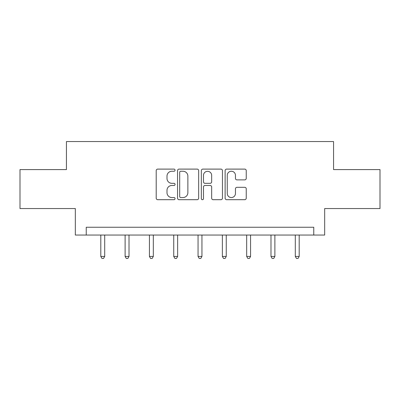<?xml version="1.0" encoding="UTF-8"?>
<svg xmlns="http://www.w3.org/2000/svg" width="400" height="400" viewBox="0 0 400 400"><rect width="100%" height="100%" fill="white"/><g stroke="black" fill="none" stroke-linecap="round" stroke-linejoin="round"><path stroke-width="0.6" d="M175.065 170.175A1.07 1.07 0 0 0 173.995 169.105L157.74 169.105A1.53 1.53 0 0 0 156.21 170.635L156.21 198.165A1.53 1.53 0 0 0 157.74 199.695L173.995 199.695A1.07 1.07 0 0 0 175.065 198.625A1.07 1.07 0 0 0 173.995 197.555L171.89 197.555A4.895 4.895 0 0 1 166.995 192.66L166.995 190.365A4.895 4.895 0 0 1 171.89 185.47L173.995 185.47A1.07 1.07 0 0 0 175.065 184.4A1.07 1.07 0 0 0 173.995 183.33L171.89 183.33A4.895 4.895 0 0 1 166.995 178.435L166.995 176.14A4.895 4.895 0 0 1 171.89 171.245L173.995 171.245A1.07 1.07 0 0 0 175.065 170.175M244.705 179.885A1.53 1.53 0 0 0 246.235 178.36L246.235 170.635A1.53 1.53 0 0 0 244.705 169.105L226.655 169.105A1.53 1.53 0 0 0 225.125 170.635L225.125 198.165A1.53 1.53 0 0 0 226.655 199.695L244.705 199.695A1.53 1.53 0 0 0 246.235 198.165L246.235 188.835A1.53 1.53 0 0 0 244.705 187.305L236.98 187.305A1.53 1.53 0 0 0 235.45 188.835L235.45 193.465A4.09 4.09 0 0 1 231.36 197.555A4.09 4.09 0 0 1 227.265 193.465L227.265 175.335A4.09 4.09 0 0 1 231.36 171.245A4.09 4.09 0 0 1 235.45 175.335L235.45 178.36A1.53 1.53 0 0 0 236.98 179.885L244.705 179.885M313.765 235.05L324.675 235.05L324.675 208.555L380 208.555L380 169.595L333.56 169.595L333.56 141.545L66.44 141.545L66.44 169.595L20 169.595L20 208.555L75.325 208.555L75.325 235.05L313.765 235.05L313.765 227.255L86.235 227.255L86.235 235.05M198.66 170.635A1.53 1.53 0 0 0 197.13 169.105L179.08 169.105A1.53 1.53 0 0 0 177.55 170.635L177.55 198.165A1.53 1.53 0 0 0 179.08 199.695L197.13 199.695A1.53 1.53 0 0 0 198.66 198.165L198.66 170.635M202.87 169.105L220.92 169.105A1.53 1.53 0 0 1 222.45 170.635L222.45 198.165A1.53 1.53 0 0 1 220.92 199.695L213.195 199.695A1.53 1.53 0 0 1 211.665 198.165L211.665 187A1.53 1.53 0 0 0 210.135 185.47L205.01 185.47A1.53 1.53 0 0 0 203.48 187L203.48 198.625A1.07 1.07 0 0 1 202.41 199.695A1.07 1.07 0 0 1 201.34 198.625L201.34 170.635A1.53 1.53 0 0 1 202.87 169.105M180.765 171.245A1.07 1.07 0 0 0 179.695 172.315L179.695 196.485A1.07 1.07 0 0 0 180.765 197.555L182.98 197.555A4.895 4.895 0 0 0 187.875 192.66L187.875 176.14A4.895 4.895 0 0 0 182.98 171.245L180.765 171.245M211.665 175.415A4.09 4.09 0 0 0 207.57 171.32A4.09 4.09 0 0 0 203.48 175.415L203.48 181.8A1.53 1.53 0 0 0 205.01 183.33L210.135 183.33A1.53 1.53 0 0 0 211.665 181.8L211.665 175.415M100.805 235.05L100.805 256.43L104.7 256.43L104.7 235.05M104.7 256.43L103.53 258.455L101.975 258.455L100.805 256.43M125.115 235.05L125.115 256.43L129.015 256.43L129.015 235.05M129.015 256.43L127.845 258.455L126.285 258.455L125.115 256.43M149.43 235.05L149.43 256.43L153.325 256.43L153.325 235.05M153.325 256.43L152.155 258.455L150.595 258.455L149.43 256.43M173.74 235.05L173.74 256.43L177.635 256.43L177.635 235.05M177.635 256.43L176.47 258.455L174.91 258.455L173.74 256.43M198.05 235.05L198.05 256.43L201.95 256.43L201.95 235.05M201.95 256.43L200.78 258.455L199.22 258.455L198.05 256.43M222.365 235.05L222.365 256.43L226.26 256.43L226.26 235.05M226.26 256.43L225.09 258.455L223.53 258.455L222.365 256.43M246.675 235.05L246.675 256.43L250.57 256.43L250.57 235.05M250.57 256.43L249.405 258.455L247.845 258.455L246.675 256.43M270.985 235.05L270.985 256.43L274.885 256.43L274.885 235.05M274.885 256.43L273.715 258.455L272.155 258.455L270.985 256.43M295.3 235.05L295.3 256.43L299.195 256.43L299.195 235.05M299.195 256.43L298.025 258.455L296.47 258.455L295.3 256.43"/></g></svg>
